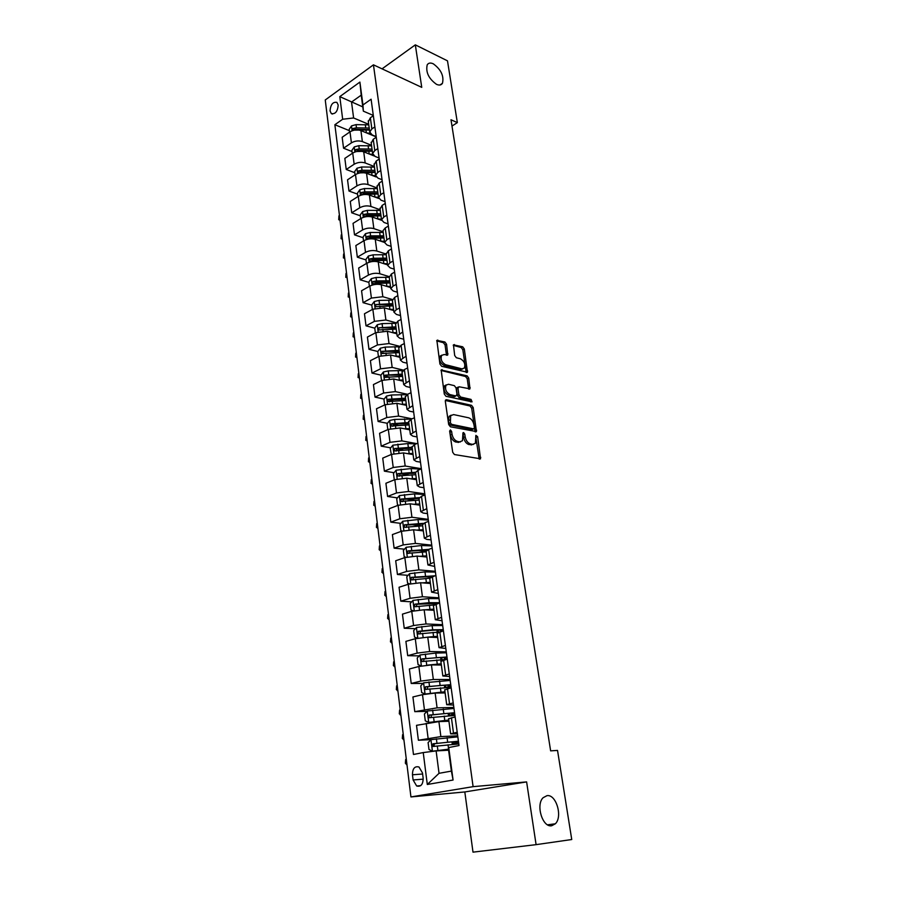 <?xml version="1.0" encoding="UTF-8"?>
<svg xmlns="http://www.w3.org/2000/svg" width="897" height="897" viewBox="0 0 897 897"><rect width="100%" height="100%" fill="white"/><g stroke="black" fill="none" stroke-linecap="round" stroke-linejoin="round"><path stroke-width="1.35" d="M450.44 429.91L449.632 431.098L452.705 452.279L454.431 454.544L480.545 458.793L477.63 436.682L475.87 435.359L475.388 443.297L472.652 444.363L470.566 443.97C467.808 443.062 466.014 440.685 465.173 436.817L464.769 434.114L463.592 432.545L462.975 432.791L462.471 440.752L459.634 441.862L457.515 441.447C454.701 440.539 452.873 438.128 452.032 434.215L451.64 431.502L450.44 429.91M436.491 84.329C439.227 85.54 441.212 85.204 442.456 83.298C444.138 76.054 441.089 69.562 433.307 63.822C430.515 62.543 428.486 62.88 427.207 64.831C425.582 72.164 428.676 78.667 436.491 84.329M551.666 825.756L555.333 823.794C562.924 816.719 556.14 793.991 546.991 795.661L543.111 797.713C535.565 804.788 542.528 827.729 551.666 825.756M330.04 110.914L331.329 113.594C335.343 114.311 337.631 111.463 338.203 105.05L336.913 102.393C332.899 101.675 330.601 104.512 330.04 110.914M446.56 344.235L444.89 341.981L436.873 340.389L439.922 364.025L441.627 366.301L467.46 372.233L464.321 349L462.684 346.791L453.456 344.852L454.678 355.492L456.338 357.735L460.486 358.811C464.242 361.031 465.543 364.104 464.366 368.028L462 368.858L445.574 364.709C441.739 362.511 440.405 359.405 441.582 355.425L444.082 354.539L447.771 354.943L446.56 344.235L445.069 344.964L443.398 342.71L436.682 340.894M421.747 87.357L415.322 44.85L447.491 60.839L457.347 122.62L450.989 119.75L550.635 750.856L557.53 750.419L571.748 839.525L536.092 844.649L526.617 781.904L473.1 786.658L373.444 64.831L421.747 87.357M446.471 399.703L445.54 400.051L445.327 401.34L448.679 424.516L450.395 426.781L476.43 431.569L473.212 407.552L471.553 405.332L446.471 399.703L445.484 400.152M444.273 394.03L441.167 369.99L467.09 375.832L468.727 378.052L469.972 388.838L459.073 386.775L457.975 388.356L458.928 394.781L460.598 397.023L471.048 399.412L472.057 401.856L445.977 396.295L444.273 394.03M423.149 778.17L422.487 772.956L418.977 766.991C414.683 765.96 412.508 768.561 412.463 774.784L413.102 779.953L416.668 785.996C420.951 787.005 423.115 784.393 423.149 778.17M473.1 786.658L410.938 796.928L325.252 99.971L373.444 64.831M448.735 747.56L453.075 780.031L427.297 784.483L423.238 752.572L436.121 750.924L439.037 773.315L451.382 771.095L448.365 748.524L448.735 747.56L459.017 745.542L371.1 99.219L362.949 104.96L363.352 111.161L361.222 95.149L351.534 102.045L353.609 117.978L368.701 124.313M349.348 130.648L334.873 124.728L413.472 754.489L423.238 752.572M334.873 124.728L342.665 119.245L339.795 96.629L359.899 82.087L362.949 104.96M526.617 781.904L464.814 791.95L472.999 852.15L536.092 844.649M415.322 44.85L382.055 68.845M464.814 791.95L410.938 796.928M451.987 126.073L457.347 122.62M436.121 750.924L448.59 750.206M362.792 106.9L339.795 96.629M352.039 151.559L343.551 148.207L342.161 137.252L349.987 131.848C353.508 129.807 357.141 129.381 360.908 130.581L376.224 136.893M343.551 148.207L351.411 142.858C354.943 140.84 358.587 140.414 362.366 141.591L371.515 145.292M354.764 172.717L346.242 169.488L344.84 158.388L352.723 153.084C356.266 151.077 359.932 150.651 363.711 151.817L374.139 155.955M346.242 169.488L354.158 164.229C357.724 162.245 361.39 161.819 365.18 162.951L374.374 166.528M357.522 194.122L348.955 191.016L347.543 179.792L355.492 174.579C359.069 172.605 362.747 172.179 366.548 173.3L376.146 176.956M348.955 191.016L356.95 185.858C360.538 183.907 364.227 183.481 368.039 184.569L377.267 188.022M360.302 215.796L351.714 212.802L350.279 201.444L358.295 196.342C361.895 194.402 365.606 193.976 369.418 195.041L378.725 198.45M351.714 212.802L359.775 207.756C363.386 205.839 367.097 205.413 370.921 206.456L380.182 209.763M363.128 237.727L354.506 234.857L353.048 223.353L361.132 218.363C364.765 216.469 368.488 216.031 372.322 217.052L381.561 220.292M354.506 234.857L362.623 229.924C366.268 228.04 370.001 227.603 373.847 228.6L383.142 231.785M365.987 259.928L357.331 257.181L355.851 245.543L364.014 240.654C367.658 238.804 371.414 238.355 375.26 239.331L384.578 242.448L386.842 239.791L389.971 237.94M357.331 257.181L365.516 252.36C369.183 250.521 372.95 250.072 376.807 251.025L386.136 254.064M368.88 282.398L360.179 279.786L358.688 268.001L366.918 263.225C370.596 261.408 374.374 260.96 378.242 261.89L387.594 264.862M360.179 279.786L368.443 275.076C372.143 273.282 375.933 272.834 379.801 273.731L389.175 276.624M371.807 305.137L363.072 302.67L361.569 290.74L369.856 286.076C373.578 284.304 377.368 283.856 381.247 284.73L390.644 287.556M363.072 302.67L371.403 298.073L382.84 296.716L392.393 299.508M374.767 328.167L366.01 325.835L364.474 313.759L372.838 309.218L384.308 307.85L393.727 310.53M366.01 325.835L374.408 321.361L385.901 319.994L395.824 322.718M377.794 351.501L368.97 349.292L367.422 337.059L375.854 332.641L387.392 331.262L396.855 333.785M368.97 349.292L377.446 344.941L389.018 343.562L399.479 346.253M380.956 375.137L371.975 373.051L370.405 360.661L378.915 356.367L390.52 354.977L399.916 357.32M371.975 373.051L380.519 368.824L392.168 367.422L403.37 370.113M384.163 399.064L375.013 397.113L373.432 384.566L382.01 380.395L393.693 378.994L403.224 381.191M375.013 397.113L383.636 393.021L395.353 391.597L407.563 394.31M387.414 423.306L378.097 421.478L376.493 408.763L385.149 404.738L396.9 403.314L406.476 405.354M378.097 421.478L386.798 417.52L398.582 416.085L412.037 418.821M390.711 447.838L381.214 446.157L379.588 433.285L388.323 429.394L400.152 427.947L409.761 429.82M381.214 446.157L389.993 442.333L401.856 440.887L416.735 443.634M394.063 472.697L384.376 471.16L382.727 458.12L391.541 454.364L403.448 452.907L413.091 454.6M384.376 471.16L393.234 467.483L405.175 466.014L421.355 468.694M397.472 497.869L387.582 496.478L385.912 483.27L394.803 479.66L406.778 478.191L416.466 479.704M387.582 496.478L396.508 492.958L408.539 491.478L424.786 493.843M400.937 523.366L390.823 522.144L389.13 508.756L398.1 505.303L410.164 503.811L419.886 505.146M390.823 522.144L399.838 518.758L411.936 517.266L428.25 519.329M404.469 549.188L394.108 548.145L392.393 534.578L401.441 531.271L413.584 529.768L423.35 530.912M394.108 548.145L403.202 544.916L415.389 543.403L431.76 545.141M408.045 575.336L397.438 574.484L395.7 560.748L404.839 557.598L417.06 556.073L426.86 557.026M397.438 574.484L406.621 571.423L418.888 569.898L435.314 571.299M411.689 601.842L400.813 601.181L399.053 587.255L408.27 584.272L420.581 582.736L430.414 583.476M400.813 601.181L410.075 598.288L422.42 596.74L438.925 597.806M415.412 628.685L404.233 628.248L402.45 614.131L411.757 611.306L424.146 609.758L434.013 610.296M404.233 628.248L413.584 625.512L426.019 623.953L442.58 624.671M419.202 655.875L407.698 655.673L405.893 641.366L415.289 638.72L427.757 637.15L437.669 637.475M407.698 655.673L417.139 653.117L429.652 651.536L446.28 651.895M423.059 683.424L411.218 683.469L409.38 668.971L418.865 666.493L431.423 664.912L441.369 665.025M411.218 683.469L420.749 681.092L433.341 679.5L450.036 679.489M427.006 711.343L414.784 711.657L412.923 696.958L422.498 694.659L435.135 693.056L445.125 692.944M414.784 711.657L437.086 707.856L453.837 707.464M431.109 739.621L418.394 740.238L416.511 725.325L438.902 721.603L448.926 721.255M418.394 740.238L440.876 736.594L457.694 735.82M457.436 733.903L450.619 733.847L457.212 732.232M453.512 705.02L446.706 704.706L453.22 702.9M449.632 676.54L442.838 675.979L449.285 673.972M445.809 648.453L439.037 647.656L445.405 645.459M442.042 620.746L435.28 619.715L441.582 617.338M438.33 593.422L431.58 592.155L437.803 589.609M434.664 566.456L427.925 564.975L434.092 562.251M431.042 539.859L426.781 539.389L424.315 538.155L430.414 535.274M427.465 513.611L423.227 513.062L420.76 511.705L426.793 508.655M423.945 487.721L419.718 487.082L417.251 485.602L423.227 482.395M420.469 462.157L416.264 461.439L413.797 459.836L419.695 456.483M417.038 436.929L412.844 436.133L410.378 434.417L416.219 430.919M413.652 412.037L409.481 411.162L407.003 409.335L412.788 405.679M410.31 387.459L406.15 386.506L403.672 384.566L409.402 380.788M407.003 363.195L402.865 362.175L400.387 360.123L406.061 356.199M403.751 339.234L399.625 338.147L397.147 335.994L402.753 331.946M400.533 315.587L396.418 314.421L393.951 312.167L396.283 309.7L399.501 307.996M397.349 292.231L393.256 290.998L390.789 288.655L393.099 286.098L396.283 284.349M394.209 269.156L390.139 267.867L387.661 265.422L389.948 262.799L393.099 260.993M391.114 246.383L387.055 245.027L384.578 242.493L382.997 230.675L385.239 227.939L388.356 226.066M388.053 223.88L384.006 222.467L381.539 219.832L383.77 217.063L386.865 215.179M385.026 201.657L381.001 200.188L378.534 197.463L380.732 194.627L383.815 192.698M382.044 179.703L378.029 178.178L375.563 175.364L377.738 172.459L380.788 170.486M379.095 158.018L375.092 156.426L372.625 153.544L374.778 150.561L377.805 148.554M376.179 136.591L372.188 134.942L369.732 131.971L371.863 128.933L374.856 126.892M373.298 115.421L363.352 111.161M455.956 744.073L455.833 743.12M433.688 603.154L431.816 603.042M430.044 577.107L423.989 576.625M432.175 548.179L428.665 549.379L426.097 551.352L417.542 550.5M421.377 525.821L411.678 524.655M414.627 500.268L406.285 499.102M408.673 475.018L401.239 473.84M403.145 450.047L396.766 448.915M397.976 425.369L393.021 424.404M393.088 400.981L389.59 400.23M388.491 376.886L386.304 376.37M384.342 353.126L383.12 352.824M448.601 718.8L455.127 716.927M452.088 715.492L451.348 715.526M444.71 689.916L451.169 687.808M440.887 661.437L447.267 659.093M437.108 633.349L443.41 630.793M433.386 605.643L439.608 602.874M429.719 578.307L435.864 575.336M422.521 524.756L425.055 522.648L428.531 521.381M418.989 498.519L421.489 496.276L424.931 494.953M415.513 472.618L417.98 470.263L421.388 468.873M412.082 447.065L414.504 444.587L417.879 443.152M408.684 421.848L411.084 419.247L414.425 417.755M405.343 396.956L407.709 394.232L411.017 392.695M402.047 372.39L404.368 369.553L407.653 367.961M398.784 348.137L401.082 345.188L404.334 343.551M395.566 324.198L397.831 321.137L401.06 319.444M392.381 300.551L394.624 297.389L397.82 295.662M389.253 277.207L391.451 273.944L394.624 272.172M386.147 254.154L388.323 250.801L391.473 248.974M383.086 231.392L382.997 230.675M380.07 208.911L382.189 205.357L385.273 203.451M377.088 186.699L379.173 183.066L382.234 181.116M374.139 164.768L376.202 161.034L379.229 159.049M371.223 143.094L373.253 139.282L376.269 137.252M368.353 121.689L370.36 117.787L373.343 115.724M353.609 117.978L342.665 119.245M439.037 773.315L427.297 784.483M451.382 771.095L453.075 780.031M359.899 82.087L361.222 95.149M449.632 431.087L450.485 434.877C451.326 438.779 453.153 441.178 455.968 442.098L457.515 441.447M460.453 441.918L455.968 442.098M473.392 444.419L469.019 444.598C466.261 443.701 464.467 441.324 463.626 437.456L462.818 433.756M479.177 459.04L475.724 436.391M475.085 431.793L471.687 408.213L470.028 405.993L445.361 400.477M450.372 422.756L451.561 424.337L473.661 428.878L474.412 427.712L473.986 424.909C473.156 421.119 471.385 418.742 468.66 417.8L453.579 414.582L450.664 415.692L450.372 422.756L448.825 423.418L450.025 424.999L451.561 424.337M472.125 429.517L473.661 428.878L472.125 429.517L450.025 424.999M451.113 415.188L449.128 416.365L448.41 420.57L449.958 419.897M448.825 423.418L448.41 420.57M440.976 370.45L465.577 376.527L467.09 375.832M468.649 389.04L467.225 378.736L465.577 376.527M457.436 387.437L456.461 389.04L457.403 395.465L459.085 397.696L469.535 400.084L471.048 399.412M470.712 401.912L469.535 400.084M448.5 384.264L446.022 385.172C444.789 389.264 446.123 392.404 450.002 394.59L455.867 395.936L456.977 394.332L456.024 387.896L454.353 385.654L448.5 384.264M446.258 384.88L444.508 385.867C443.275 389.96 444.598 393.099 448.478 395.274L450.002 394.59M455.979 395.958L454.342 396.62L448.478 395.274M446.459 355.167L445.069 344.964M441.773 355.178L440.079 356.143C438.902 360.134 440.236 363.229 444.06 365.427L445.574 364.709M462.695 368.936L460.497 369.553L444.06 365.427M466.16 372.434L462.83 349.718L461.193 347.509L453.265 345.367M457.84 736.852L431.02 739.633L428.093 742.593L428.99 749.511L432.511 751.193L448.455 749.197M432.511 751.193L448.489 749.399M458.434 741.214L432.993 743.77L432.746 746.472L458.804 743.961M455.923 743.815L452.223 743.736L455.777 742.727L455.631 741.651M458.591 742.424L455.878 743.512M434.776 746.326C433.7 745.205 433.845 744.308 435.236 743.647L446.986 742.312C454.263 741.55 457.862 741.438 457.784 742.01L455.777 742.727M406.319 759.344L405.668 759.467L406.285 764.479L406.946 764.435M406.935 764.356L405.354 763.246L405.668 759.467M453.972 708.451L427.308 711.018L424.416 714.012L425.301 720.84L428.788 722.421L448.769 720.056M428.788 722.421L448.803 720.369M454.555 712.745L429.259 715.066L429.001 717.735L454.925 715.458M448.511 715.705L451.976 714.595L451.785 713.205M454.768 714.304L452.01 715.1M430.941 717.589L431.502 715.01L443.185 713.732C450.406 713.025 453.994 713.025 453.949 713.754L451.976 714.595M403.258 734.475L402.618 734.609L403.224 739.554L403.885 739.52M403.863 739.42L402.305 738.399L402.618 734.609M450.159 680.442L423.653 682.796L420.794 685.813L421.657 692.551L425.111 694.043L444.957 691.755M434.933 693.067L445.013 692.125M450.743 684.669L425.593 686.766L425.301 689.401L451.101 687.349M451 686.575L448.78 687.293M446.628 687.36L448.22 686.844L447.984 685.151M427.174 689.255L427.824 686.754L439.429 685.543C446.605 684.893 450.182 684.994 450.159 685.88L448.22 686.844M400.241 709.897L399.602 710.043L400.197 714.931L400.858 714.92M400.836 714.786L399.3 713.833L399.602 710.043M433.296 664.935L441.268 664.273M428.037 665.047L441.212 663.836M421.276 665.966L418.069 664.643L417.217 658.006L420.054 654.956L435.796 653.072L446.403 652.803M446.975 656.985L421.971 658.858L421.657 661.448L422.308 661.515L445.652 659.519M444.407 659.497L444.239 657.467M423.474 661.313L424.191 658.891L435.718 657.748C442.86 657.131 446.426 657.344 446.426 658.376L444.508 659.463M397.248 685.611L396.62 685.768L397.214 690.6L397.864 690.6M397.842 690.443L396.328 689.569L396.62 685.768M431.098 637.251L437.579 636.792M427.465 637.139L437.512 636.287M417.352 638.216L414.526 637.117L413.685 630.569L416.5 627.496L432.13 625.646L442.692 625.534M443.253 629.66L432.69 629.784L418.394 631.32L418.069 633.865L418.731 633.944L438.947 632.071M419.83 633.742L420.603 631.398L432.062 630.311C438.465 629.795 442.03 630.019 442.759 630.972M394.299 661.605L393.671 661.773L394.254 666.549L394.915 666.561M394.893 666.381L393.379 665.585L393.671 661.773M428.564 609.994L433.935 609.691M424.965 609.803L433.856 609.108M413.472 610.857L411.028 609.96L410.198 603.502L412.99 600.396L428.519 598.579L439.037 598.635M433.901 603.019L433.408 603.771M439.586 602.706L429.069 602.672L414.863 604.152L414.515 606.664L415.199 606.742L433.621 605.004M416.242 606.54L417.071 604.275L437.826 603.412M391.384 637.89L390.756 638.07L391.339 642.79L391.989 642.801M391.967 642.611L390.475 641.882L390.756 638.07M425.828 583.14L430.336 582.938M422.252 582.859L430.257 582.299M409.637 583.88L407.586 583.173L406.756 576.793L409.525 573.665L424.965 571.882L435.426 572.095M431.222 576.412L429.854 577.388M434.271 575.852L411.387 577.343L411.017 579.832L411.712 579.899L429.708 578.251M412.71 579.697L413.573 577.522L432.264 576.502M388.502 614.445L387.885 614.636L388.457 619.3L389.107 619.322M389.074 619.109L387.605 618.459L387.885 614.636M423.003 556.645L426.793 556.544M419.404 556.308L426.692 555.848M405.859 557.272L404.177 556.734L403.37 550.444L406.117 547.282L421.444 545.533L431.861 545.903M430.571 563.428L428.665 549.379L407.956 550.893L407.574 553.348L426.165 551.857M409.223 553.214L410.131 551.117L427.006 550.096M385.654 591.269L385.037 591.459L385.609 596.079L386.248 596.113M386.226 595.877L384.768 595.294L385.037 591.459M420.121 530.531L423.294 530.497M416.477 530.105L423.182 529.735M402.136 531.035L400.824 530.643L400.028 524.431L402.742 521.258L417.98 519.542L428.34 520.047M423.541 523.332L404.558 524.801L404.166 527.212L404.883 527.29L422.655 525.799M406.162 527.436L406.733 525.059L422.588 524.095M382.84 568.35L382.223 568.563L382.784 573.127L383.434 573.172M383.4 572.914L381.954 572.398L382.223 568.563M417.217 504.776L419.83 504.787M413.495 504.271L419.729 503.968M398.47 505.168L397.506 504.899L396.721 498.766L399.412 495.57L414.56 493.877L424.875 494.527M419.179 497.633L401.217 499.046L400.813 501.423L419.202 500.089M402.753 501.67L403.381 499.337L418.989 498.463M380.048 545.701L379.442 545.925L380.003 550.433L380.642 550.489M380.608 550.22L379.184 549.771L379.442 545.925M414.302 479.368L416.421 479.413M410.49 478.774L416.309 478.538M394.859 479.637L394.243 479.48L393.458 473.425L396.126 470.207L411.174 468.548L420.749 469.131M415.468 472.282L397.92 473.616L397.494 475.971L415.793 474.704M399.4 476.229L400.073 473.964L415.591 473.179M377.301 523.31L376.695 523.545L377.245 527.997L377.884 528.075M377.85 527.772L376.437 527.391L376.695 523.545M411.387 454.308L413.057 454.364M407.473 453.613L412.934 453.433M391.305 454.465L390.24 448.422L392.886 445.181L407.843 443.555L416.04 443.937M412.104 447.267L394.658 448.522L394.22 450.855L412.429 449.655M396.093 451.113L396.81 448.904L412.228 448.208M374.576 501.176L373.982 501.412L374.52 505.818L375.159 505.897M375.114 505.583L373.724 505.258L373.982 501.412M408.483 429.573L409.738 429.641M404.446 428.788L409.604 428.654M387.818 429.618L387.067 423.732L389.69 420.469L394.602 419.415L411.398 419.101M408.785 422.565L391.44 423.754L391.002 426.053L409.099 424.92M392.83 426.322L393.581 424.169L408.92 423.563M371.885 479.278L371.291 479.525L371.829 483.887L372.468 483.976M372.423 483.64L371.044 483.382L371.291 479.525M405.601 405.164L406.453 405.231M401.43 404.278L406.319 404.199M384.645 404.973L383.927 399.356L386.529 396.07L391.406 394.994L406.924 394.646M405.511 398.178L388.266 399.3L387.807 401.564L405.814 400.499M389.612 401.856L390.408 399.759L405.646 399.221M369.228 457.627L368.633 457.885L369.172 462.19L369.799 462.291M369.755 461.944L368.398 461.742L368.633 457.885M398.414 380.081L403.067 380.036M381.517 380.642L380.833 375.294L383.411 371.986L388.255 370.898L402.809 370.539M402.271 374.094L385.138 375.159L384.667 377.402L402.585 376.392M385.138 375.159L402.417 375.193M366.593 436.222L366.01 436.48L366.537 440.741L367.165 440.853M367.12 440.483L365.774 440.349L366.01 436.48M395.42 356.199L399.86 356.187M378.422 356.614L377.772 351.523L380.339 348.204L385.149 347.094L399.019 346.769M399.075 350.323L382.044 351.31L381.561 353.53L399.378 352.588M382.044 351.31L399.232 351.467M363.991 415.053L363.408 415.322L363.924 419.527L364.552 419.65M364.507 419.269L363.173 419.191L363.408 415.322M392.449 332.608L396.698 332.641M375.372 332.899L374.755 328.055L377.289 324.725L382.077 323.604L395.532 323.312M395.925 326.844L378.983 327.775L378.5 329.961L396.216 329.087M378.983 327.775L396.082 328.044M361.413 394.108L360.841 394.388L361.356 398.548L361.973 398.683M361.928 398.279L360.605 398.257L360.841 394.388M389.489 309.319L393.57 309.375M372.356 309.476L371.773 304.879L374.296 301.527L379.039 300.394L392.337 300.159M392.808 303.657L375.966 304.52L375.473 306.696L393.099 305.866M375.966 304.52L392.976 304.902M358.867 373.399L358.295 373.679L358.8 377.805L359.428 377.94M359.372 377.525L358.071 377.559L358.295 373.679M386.562 286.322L390.487 286.412M369.385 286.345L368.824 281.994L371.324 278.619L376.034 277.465L389.264 277.296M389.724 280.761L376.493 280.94L372.984 281.557L372.479 283.71L390.016 282.947M372.984 281.557L375.081 282.196L389.903 282.05M356.344 352.902L356.288 357.275L356.905 357.421M356.849 356.984L355.56 357.073L355.784 353.194M383.647 263.606L387.437 263.718M366.447 263.505L365.92 259.379L368.398 256.004L373.074 254.826L386.226 254.726M386.685 258.134L373.522 258.258L370.035 258.885L369.53 261.005L386.977 260.298M370.035 258.885L372.12 259.547L386.865 259.468M353.855 332.641L353.788 336.969L354.405 337.126M354.349 336.678L353.082 336.824L353.295 332.933M354.416 337.16L353.082 336.824M380.765 241.17L384.421 241.304M363.543 240.934L363.038 237.055L365.505 233.646L370.147 232.469L383.232 232.424M383.681 235.799L370.596 235.855L367.131 236.483L366.615 238.58L383.972 237.929M367.131 236.483L369.205 237.178L383.871 237.167M351.389 312.593L351.321 316.888L351.938 317.056M351.882 316.585L350.615 316.776L350.839 312.896M351.949 317.134L350.615 316.776M377.906 219.003L381.449 219.171M360.672 218.644L360.202 214.988L362.646 211.569L367.265 210.38L380.272 210.391M380.72 213.721L367.703 213.721L364.26 214.349L363.733 216.424L381.001 215.829M364.26 214.349L366.324 215.078L380.911 215.134M348.955 292.747L348.888 297.019L349.505 297.187M349.438 296.705L348.193 296.952L348.406 293.061M349.516 297.322L348.193 296.952M375.081 197.116L378.512 197.295M357.836 196.634L357.398 193.191L359.82 189.76L364.406 188.549L377.345 188.617M377.783 191.913L364.844 191.857L361.424 192.485L360.897 194.548L378.063 193.999M361.424 192.485L363.476 193.247L377.985 193.371M346.545 273.125L345.995 273.45L347.083 277.532M347.027 277.038L345.782 277.33L345.995 273.45M347.061 277.711L345.782 277.33M372.277 175.487L375.563 175.677M355.044 174.881L354.629 171.652L357.028 168.21L361.592 166.988L374.453 167.111M374.89 170.363L362.018 170.251L358.609 170.89L358.082 172.919L375.17 172.426M358.609 170.89L360.661 171.675L375.092 171.865M344.156 253.705L344.078 257.899L344.695 258.089M344.627 257.574L343.405 257.921L343.607 254.03M344.717 258.325L343.405 257.921M369.497 154.116L372.737 154.329M352.274 153.387L351.882 150.371L354.27 146.917L358.8 145.684L371.593 145.863M372.031 149.081L359.226 148.902L355.84 149.541L355.302 151.559L372.3 151.111M355.84 149.541L357.892 150.36L372.233 150.618M341.791 234.487L341.723 238.647L342.329 238.849M342.262 238.322L341.051 238.714L341.252 234.823M342.362 239.14L341.051 238.714M366.761 132.991L370.046 133.261M349.538 132.151L349.18 129.336L351.546 125.872L356.042 124.627L368.779 124.862M354.416 130.121L369.474 130.043M369.205 128.036L356.468 127.811L353.104 128.462L352.566 130.446M353.104 128.462L355.145 129.291L369.418 129.617M339.458 215.482L339.38 219.597L339.985 219.81M339.918 219.26L338.718 219.709L338.92 215.818M340.03 220.146L338.718 219.709M360.908 130.581L362.366 141.591M363.711 151.817L365.18 162.951M366.548 173.3L368.039 184.569M369.418 195.041L370.921 206.456M372.322 217.052L373.847 228.6M375.26 239.331L376.807 251.025M378.242 261.89L379.801 273.731M381.247 284.73L382.84 296.716M384.308 307.85L385.901 319.994M387.392 331.262L389.018 343.562M390.52 354.977L392.168 367.422M393.693 378.994L395.353 391.597M396.9 403.314L398.582 416.085M400.152 427.947L401.856 440.887M403.448 452.907L405.175 466.014M406.778 478.191L408.539 491.478M410.164 503.811L411.936 517.266M413.584 529.768L415.389 543.403M417.06 556.073L418.888 569.898M420.581 582.736L422.42 596.74M424.146 609.758L426.019 623.953M427.757 637.15L429.652 651.536M431.423 664.912L433.341 679.5M435.135 693.056L437.086 707.856M438.902 721.603L440.876 736.594M451.415 717.735L453.478 732.995M426.176 723.217L428.104 738.231M422.498 694.659L424.404 709.46M447.491 688.683L449.52 703.741M418.865 666.493L420.749 681.092M443.623 660.046L445.63 674.892M415.289 638.72L417.139 653.117M439.81 631.802L441.784 646.445M411.757 611.306L413.584 625.512M436.043 603.95L437.994 618.392M408.27 584.272L410.075 598.288M432.332 576.479L434.249 590.719M404.839 557.598L406.621 571.423M401.441 531.271L403.202 544.916M425.055 522.648L426.927 536.507M398.1 505.303L399.838 518.758M421.489 496.276L423.339 509.945M394.803 479.66L396.508 492.958M417.98 470.263L419.796 483.752M391.541 454.364L393.234 467.483M414.504 444.587L416.309 457.896M388.323 429.394L389.993 442.333M411.084 419.247L412.855 432.376M385.149 404.738L386.798 417.52M407.709 394.232L409.458 407.204M382.01 380.395L383.636 393.021M404.368 369.553L406.106 382.346M378.915 356.367L380.519 368.824M401.082 345.188L402.787 357.825M375.854 332.641L377.446 344.941M397.831 321.137L399.513 333.606M372.838 309.218L374.408 321.361M394.624 297.389L396.283 309.7M369.856 286.076L371.403 298.073M391.451 273.944L393.099 286.098M366.918 263.225L368.443 275.076M388.323 250.801L389.948 262.799M364.014 240.654L365.516 252.36M385.239 227.939L386.842 239.791M361.132 218.363L362.623 229.924M382.189 205.357L383.77 217.063M358.295 196.342L359.775 207.756M379.173 183.066L380.732 194.627M355.492 174.579L356.95 185.858M376.202 161.034L377.738 172.459M352.723 153.084L354.158 164.229M373.253 139.282L374.778 150.561M349.987 131.848L351.411 142.858M370.36 117.787L371.863 128.933M423.227 779.145L413.102 779.953M422.622 774.01L412.463 774.784M450.485 434.877L452.032 434.215M458.087 442.501L459.634 441.862M463.233 434.765L464.769 434.114M463.626 437.456L465.173 436.817M469.019 444.598L470.566 443.97M471.104 445.002L472.652 444.363M476.094 437.321L477.63 436.682M479.222 458.031L480.781 457.414M450.092 432.152L451.64 431.502M470.028 405.993L471.553 405.332M471.687 408.213L473.212 407.552M475.118 430.885L476.655 430.235M441.089 370.125L442.109 369.654M467.225 378.736L468.727 378.052M468.66 388.255L470.174 387.582M456.461 389.04L457.975 388.356M457.403 395.465L458.928 394.781M459.085 397.696L460.598 397.023M454.342 396.62L455.867 395.936M446.459 354.461L447.962 353.743M460.497 369.553L462 368.858M453.366 345.031L454.364 344.538M461.193 347.509L462.684 346.791M462.83 349.718L464.321 349M466.16 371.694L467.662 370.999M436.761 340.58L437.814 340.064M443.398 342.71L444.89 341.981M430.941 739.711L432.421 751.148M448.029 744.79L448.489 748.21M453.355 743.333L453.142 741.752M447.076 737.637L447.659 742.021M437.321 745.99L437.893 750.397M436.379 738.825L436.962 743.221M435.236 743.647L432.993 743.77M427.241 711.097L428.699 722.377M444.206 716.109L444.777 720.448M449.576 715.279L449.307 713.25M443.264 709.056L443.836 713.373M433.565 717.252L434.126 721.603M432.634 710.189L433.206 714.517M431.502 715.01L429.259 715.066M423.586 682.875L425.032 693.998M440.427 687.831L440.999 692.103M445.82 687.394L445.517 685.129M439.508 680.868L440.068 685.129M429.854 688.907L430.414 693.19M428.945 681.944L429.506 686.205M427.824 686.754L425.593 686.766M419.987 655.034L421.388 665.944M436.704 659.934L437.276 664.15M442.075 659.553L441.784 657.389M435.796 653.072L436.357 657.266M426.198 660.954L426.748 665.17M425.301 654.081L425.851 658.286M424.191 658.891L421.971 658.858M416.421 627.575L417.789 638.126M433.038 632.407L433.587 636.567M438.364 632.082L438.095 630.03M440.73 631.544L440.539 630.165M432.13 625.646L432.69 629.784M422.588 633.372L423.115 637.352M421.702 626.588L422.252 630.748M420.603 631.398L418.394 631.32M412.923 600.474L414.246 610.689M429.416 605.262L429.966 609.366M434.641 604.443L434.451 603.031M428.519 598.579L429.069 602.672M419.034 606.17L419.516 609.904M418.159 599.476L418.697 603.569M417.071 604.275L414.863 604.152M409.458 573.744L410.736 583.622M425.84 578.475L426.378 582.523M424.965 571.882L425.503 575.919M415.524 579.327L415.984 582.826M414.661 572.723L415.188 576.771M413.573 577.522L411.387 577.343M406.038 547.372L407.283 556.914M422.319 552.036L422.846 556.028M421.444 545.533L421.982 549.513M412.059 552.832L412.485 556.118M411.207 546.318L411.723 550.31M410.131 551.117L407.956 550.893M402.675 521.336L403.863 530.564M418.832 525.956L419.359 529.892M417.98 519.542L418.507 523.467M408.64 526.696L409.043 529.768M407.799 520.271L408.314 524.207M406.733 525.059L404.558 524.801M399.344 495.649L400.499 504.563M415.401 500.212L415.916 504.103M414.56 493.877L415.076 497.757M405.265 500.907L405.635 503.755M404.435 494.561L404.939 498.452M403.381 499.337L401.217 499.046M396.059 470.286L397.18 478.897M412.015 474.805L412.519 478.639M411.174 468.548L411.689 472.383M401.934 475.444L402.282 478.09M401.116 469.187L401.621 473.022M400.073 473.964L397.92 473.616M392.819 445.26L393.895 453.579M408.662 449.722L409.167 453.512M407.843 443.555L408.348 447.334M398.649 450.316L398.963 452.761M397.842 444.138L398.335 447.928M396.81 448.904L394.658 448.522M389.623 420.547L390.666 428.575M405.366 424.965L405.859 428.71M404.547 418.877L405.04 422.599M395.398 425.514L395.7 427.757M394.602 419.415L395.095 423.149M393.581 424.169L391.44 423.754M386.472 396.16L387.47 403.897M402.103 400.522L402.596 404.222M401.295 394.512L401.789 398.19M392.202 401.026L392.471 403.067M391.406 394.994L391.899 398.694M390.408 399.759L388.266 399.3M383.344 372.076L384.32 379.532M398.885 376.392L399.367 380.036M398.089 370.45L398.571 374.094M389.04 376.841L389.276 378.702M388.255 370.898L388.737 374.542M380.272 348.294L381.203 355.481M395.7 352.566L396.182 356.165M394.915 346.702L395.398 350.29M385.912 352.97L386.136 354.651M385.149 347.094L385.62 350.693M377.233 324.804L378.13 331.733M392.561 329.031L393.032 332.585M391.787 323.245L392.258 326.788M382.828 329.401L383.03 330.892M382.077 323.604L382.537 327.147M374.228 301.616L375.092 308.288M389.466 305.799L389.926 309.308M388.693 300.08L389.163 303.578M379.79 306.124L379.958 307.447M379.039 300.394L379.498 303.904M371.257 278.709L372.098 285.123M386.394 282.847L386.865 286.311M385.643 277.195L386.102 280.66M376.774 283.127L376.931 284.282M376.034 277.465L376.493 280.94M368.331 256.082L369.127 262.249M383.378 260.175L383.838 263.606M382.627 254.591L383.086 258.011M373.814 260.422L373.937 261.408M373.074 254.826L373.522 258.258M365.438 233.736L366.211 239.667M380.384 237.783L380.844 241.17M379.655 232.267L380.104 235.653M370.876 237.985L370.977 238.815M370.147 232.469L370.596 235.855M362.579 211.658L363.319 217.354M377.435 215.661L377.884 219.003M376.706 210.223L377.155 213.553M367.972 215.829L368.062 216.491M367.265 210.38L367.703 213.721M359.753 189.85L360.459 195.311M374.52 193.808L374.957 197.071M373.802 188.426L374.24 191.723M364.406 188.549L364.844 191.857M356.972 168.3L357.645 173.536M371.638 172.224L372.064 175.397M370.932 166.909L371.369 170.161M361.592 166.988L362.018 170.251M354.214 147.007L354.864 152.019M368.79 150.887L369.205 153.992M368.095 145.639L368.521 148.846M358.8 145.684L359.226 148.902M351.489 125.961L352.106 130.76M365.976 129.807L366.391 132.846M365.292 124.616L365.718 127.789M356.042 124.627L356.468 127.811M439.956 85.002L442.456 83.298M547.551 824.814L555.333 823.794M332.428 114.054L331.329 113.594M448.578 718.643L450.619 733.847M444.688 689.726L446.706 704.706M440.853 661.201L442.838 675.979M437.074 633.08L439.037 647.656M433.352 605.34L435.28 619.715M429.674 577.971L431.58 592.155M426.041 550.982L427.925 564.975M422.465 524.353L424.315 538.155M418.933 498.082L420.76 511.705M415.446 472.158L417.251 485.602M412.015 446.583L413.797 459.836M408.617 421.332L410.378 434.417M405.265 396.418L407.003 409.335M401.968 371.818L403.672 384.566M398.705 347.543L400.387 360.123M395.476 323.57L397.147 335.994M392.303 299.901L393.951 312.167M389.163 276.534L390.789 288.655M386.058 253.459L387.661 265.422M379.969 208.171L381.539 219.832M376.987 185.937L378.534 197.463M374.038 163.983L375.563 175.364M371.123 142.298L372.625 153.544M368.241 120.86L369.732 131.971M420.693 785.649L416.668 785.996M479.704 459.129L480.545 458.793M475.623 431.906L476.43 431.569M449.128 416.365L450.664 415.692M469.221 389.175L469.972 388.838M456.663 387.784L458.176 387.1M444.508 385.867L446.022 385.172M447.031 355.29L447.771 354.943M440.079 356.143L441.582 355.425M466.732 372.569L467.46 372.233M451.976 741.83L452.223 743.736M434.35 746.382L432.746 746.472M448.13 713.306L448.455 715.716M430.28 717.701L429.001 717.735M444.351 685.173L444.665 687.461M426.4 689.389L425.301 689.401M440.618 657.411L440.909 659.609M422.633 661.459L421.657 661.448M436.94 630.03L437.22 632.116M418.944 633.899L418.069 633.865M433.374 603.513L433.576 605.004M415.333 606.708L414.515 606.664M411.79 579.888L411.017 579.832M408.292 553.415L407.574 553.348M404.85 527.301L404.166 527.212M401.464 501.513L400.813 501.423M398.111 476.072L397.494 475.971M394.815 450.956L394.22 450.855"/></g></svg>
